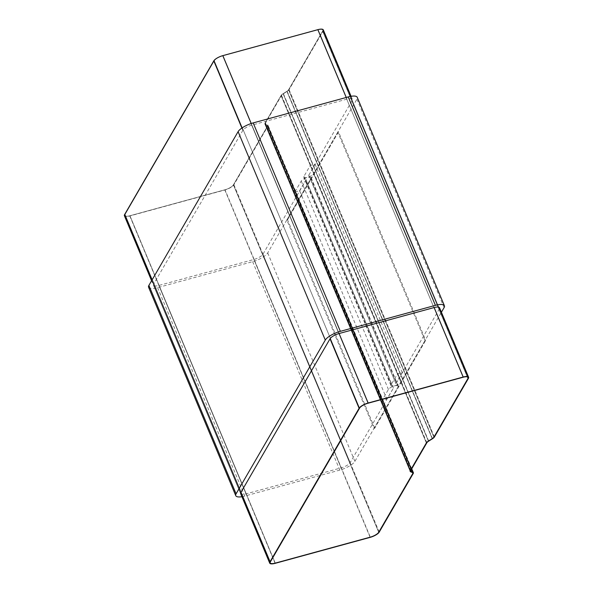 <?xml version="1.0" encoding="UTF-8"?>
<svg xmlns="http://www.w3.org/2000/svg" width="593" height="593" viewBox="0 0 593 593"><rect width="100%" height="100%" fill="white"/><g stroke="black" fill="none" stroke-linecap="round" stroke-linejoin="round"><path stroke-width="0.44" stroke-dasharray="2.96 2.22" d="M241.929 496.704A13.224 4.151 157.3 0 0 244.776 496.074L339.826 470.086A13.224 4.151 157.3 0 0 354.896 461.347L398.162 386.777A5.419 1.705 157.3 0 0 398.288 386.021A5.419 1.705 157.3 0 0 393.619 386.162A5.419 1.705 157.3 0 0 388.422 389.445L382.048 400.423L386.799 399.126L393.411 388.081L350.144 462.644A7.931 2.491 -22.7 0 1 341.101 467.892L246.051 493.873A7.931 2.491 -22.7 0 1 240.647 493.643L153.461 285.218A7.931 2.491 -22.7 0 1 153.646 284.106L242.856 130.356A7.931 2.491 -22.7 0 1 251.899 125.108L346.949 99.127A7.931 2.491 -22.7 0 1 352.353 99.357A7.931 2.491 -22.7 0 1 352.168 100.469L308.901 175.039L395.85 383.53L402.217 372.552L397.466 373.849L391.098 384.827A5.419 1.705 157.3 0 0 390.965 385.591A5.419 1.705 157.3 0 0 395.635 385.45A5.419 1.705 157.3 0 0 400.838 382.166L441.407 312.244M148.584 287.257A13.224 4.151 157.3 0 0 157.59 287.642L252.64 261.661A13.224 4.151 157.3 0 0 267.71 252.922L310.977 178.352A5.419 1.705 157.3 0 0 311.103 177.596A5.419 1.705 157.3 0 0 306.433 177.737A5.419 1.705 157.3 0 0 301.229 181.013L294.862 191.999L382.048 400.423M308.901 175.039L315.031 164.12L310.28 165.425L303.912 176.403A5.419 1.705 157.3 0 0 303.779 177.166A5.419 1.705 157.3 0 0 308.449 177.018A5.419 1.705 157.3 0 0 313.653 173.742L356.919 99.172A13.224 4.151 157.3 0 0 357.231 97.319M294.862 191.999L299.613 190.701L386.799 399.126M299.613 190.701L305.988 179.716L393.174 388.141M305.988 179.716L393.411 388.081M306.225 179.649L262.958 254.219A7.931 2.491 -22.7 0 1 253.915 259.467L158.865 285.448A7.931 2.491 -22.7 0 1 153.461 285.218M439.398 308.812A7.931 2.491 -22.7 0 1 439.354 308.894L396.087 383.463M308.664 175.105L395.85 383.53M315.031 164.12L402.217 372.552M310.28 165.425L397.466 373.849M374.013 428.398L374.724 428.205L425.7 340.352L424.988 340.545L374.013 428.398L286.827 219.973L287.538 219.781L374.724 428.205M287.538 219.781L338.514 131.92L425.7 340.352M338.514 131.92L337.802 132.12L424.988 340.545M337.802 132.12L286.827 219.973M224.984 189.767A7.405 2.328 157.3 0 0 233.42 184.875L267.458 126.213A4.759 1.497 157.3 0 0 267.569 125.546A4.759 1.497 157.3 0 0 267.206 125.219L265.308 124.411A5.819 1.823 -22.7 0 1 264.863 124.019A5.819 1.823 -22.7 0 1 265.004 123.203L281.052 95.547A5.819 1.823 -22.7 0 1 283.113 93.701L286.901 91.3A4.759 1.497 157.3 0 0 288.591 89.788L322.629 31.125A7.405 2.328 157.3 0 0 322.807 30.087A7.405 2.328 157.3 0 0 317.759 29.872L222.709 55.853A7.405 2.328 157.3 0 0 214.273 60.745L125.064 214.496A7.405 2.328 157.3 0 0 124.886 215.533A7.405 2.328 157.3 0 0 129.926 215.756L224.984 189.767A7.405 2.328 157.3 0 0 233.42 184.875L267.458 126.213A4.759 1.497 157.3 0 0 267.569 125.546A4.759 1.497 157.3 0 0 267.206 125.219L265.308 124.411A5.819 1.823 -22.7 0 1 264.863 124.019A5.819 1.823 -22.7 0 1 265.004 123.203L281.052 95.547A5.819 1.823 -22.7 0 1 283.113 93.701L286.901 91.3A4.759 1.497 157.3 0 0 288.591 89.788L322.629 31.125A7.405 2.328 157.3 0 0 322.807 30.087A7.405 2.328 157.3 0 0 317.759 29.872L222.709 55.853A7.405 2.328 157.3 0 0 214.273 60.745L125.064 214.496A7.405 2.328 157.3 0 0 124.886 215.533A7.405 2.328 157.3 0 0 129.926 215.756L224.984 189.767L370.291 537.147L224.984 189.767M323.296 29.887A7.931 2.491 -22.7 0 1 323.103 30.999L289.065 89.662A5.285 1.66 -22.7 0 1 287.19 91.337L283.402 93.738A5.285 1.66 157.3 0 0 281.527 95.414L265.479 123.07A5.285 1.66 157.3 0 0 265.353 123.811A5.285 1.66 157.3 0 0 265.753 124.174L267.658 124.982A5.285 1.66 -22.7 0 1 268.058 125.338A5.285 1.66 -22.7 0 1 267.932 126.079L233.894 184.742A7.931 2.491 -22.7 0 1 224.851 189.99L129.8 215.971A7.931 2.491 -22.7 0 1 124.397 215.741M157.59 287.642L244.776 496.074M356.919 99.172L444.105 307.597M252.64 261.661L339.826 470.086M267.71 252.922L354.896 461.347M310.977 178.352L398.162 386.777M301.229 181.013L388.422 389.445M262.958 254.219L350.144 462.644M253.915 259.467L341.101 467.892M158.865 285.448L246.051 493.873M153.646 284.106L151.971 280.096M242.856 130.356L241.892 128.044M251.899 125.108L339.085 333.533L251.224 123.507M346.949 99.127L346.253 97.467M352.168 100.469L439.354 308.894M303.912 176.403L391.098 384.827M313.653 173.742L400.838 382.166M233.42 184.875L378.727 532.255L233.42 184.875M267.458 126.213L412.765 473.585L267.458 126.213M129.926 215.756L275.241 563.128L129.926 215.756M222.709 55.853L368.016 403.233L222.709 55.853M317.759 29.872L463.074 377.244L317.759 29.872M214.273 60.745L359.58 408.125L214.273 60.745M267.932 126.079L413.247 473.459M267.658 124.982L411.594 469.07M265.753 124.174L410.69 470.649M265.479 123.07L410.793 470.449M281.527 95.414L426.834 442.793M283.402 93.738L428.709 441.11M287.19 91.337L432.505 438.716M289.065 89.662L434.38 437.034M323.103 30.999L468.418 378.371M129.8 215.971L275.115 563.35M224.851 189.99L370.165 537.369M233.894 184.742L379.209 532.121M322.629 31.125L467.936 378.504L322.629 31.125M288.591 89.788L433.898 437.167L288.591 89.788M286.901 91.3L432.215 438.679L286.901 91.3M283.113 93.701L428.42 441.073L283.113 93.701M281.052 95.547L426.36 442.927L281.052 95.547M265.004 123.203L410.319 470.583L265.004 123.203M265.308 124.411L410.615 471.791L265.308 124.411M267.206 125.219L412.52 472.599L267.206 125.219M125.064 214.496L270.371 561.875L125.064 214.496M398.288 386.021L311.103 177.596M351.071 96.296L352.353 99.357M390.965 385.591L303.779 177.166M411.735 468.818L268.058 125.338M410.667 471.19L265.353 123.811M240.647 493.643L151.593 280.756M410.178 471.398L264.863 124.019L410.178 471.398M412.884 472.917L267.569 125.546L412.884 472.917M468.114 377.467L322.807 30.087L468.114 377.467M270.193 562.913L124.886 215.533L270.193 562.913"/><path stroke-width="0.89" d="M441.407 312.244L444.105 307.597A13.224 4.151 157.3 0 0 444.416 305.743A13.224 4.151 157.3 0 0 435.41 305.358L340.36 331.339A13.224 4.151 157.3 0 0 325.29 340.078L236.081 493.828A13.224 4.151 157.3 0 0 235.769 495.681A13.224 4.151 157.3 0 0 241.929 496.704M444.416 305.743L357.231 97.319A13.224 4.151 157.3 0 0 348.224 96.926L253.174 122.914A13.224 4.151 157.3 0 0 238.104 131.653L148.895 285.403A13.224 4.151 157.3 0 0 148.584 287.257L235.769 495.681M269.704 563.113A7.931 2.491 -22.7 0 1 269.897 562.001L359.106 408.258A7.931 2.491 -22.7 0 1 368.149 403.01L463.2 377.029A7.931 2.491 -22.7 0 1 468.603 377.259A7.931 2.491 -22.7 0 1 468.418 378.371L434.38 437.034A5.285 1.66 -22.7 0 1 432.505 438.716L428.709 441.11A5.285 1.66 157.3 0 0 426.834 442.793L410.793 470.449A5.285 1.66 157.3 0 0 410.667 471.19A5.285 1.66 157.3 0 0 411.068 471.546L412.965 472.354A5.285 1.66 -22.7 0 1 413.373 472.717A5.285 1.66 -22.7 0 1 413.247 473.459L379.209 532.121A7.931 2.491 -22.7 0 1 370.165 537.369L275.115 563.35A7.931 2.491 -22.7 0 1 269.704 563.113L240.647 493.643A7.931 2.491 -22.7 0 1 240.832 492.531L330.042 338.781A7.931 2.491 -22.7 0 1 339.085 333.533L434.135 307.552A7.931 2.491 -22.7 0 1 439.539 307.782A7.931 2.491 -22.7 0 1 439.398 308.812M370.291 537.147A7.405 2.328 157.3 0 0 378.727 532.255L412.765 473.585A4.759 1.497 157.3 0 0 412.884 472.917A4.759 1.497 157.3 0 0 412.52 472.599L410.615 471.791A5.819 1.823 -22.7 0 1 410.178 471.398A5.819 1.823 -22.7 0 1 410.319 470.583L426.36 442.927A5.819 1.823 -22.7 0 1 428.42 441.073L432.215 438.679A4.759 1.497 157.3 0 0 433.898 437.167L467.936 378.504A7.405 2.328 157.3 0 0 468.114 377.467A7.405 2.328 157.3 0 0 463.074 377.244L368.016 403.233A7.405 2.328 157.3 0 0 359.58 408.125L270.371 561.875A7.405 2.328 157.3 0 0 270.193 562.913A7.405 2.328 157.3 0 0 275.241 563.128L370.291 537.147A7.405 2.328 157.3 0 0 378.727 532.255L412.765 473.585A4.759 1.497 157.3 0 0 412.884 472.917A4.759 1.497 157.3 0 0 412.52 472.599L410.615 471.791A5.819 1.823 -22.7 0 1 410.178 471.398A5.819 1.823 -22.7 0 1 410.319 470.583L426.36 442.927A5.819 1.823 -22.7 0 1 428.42 441.073L432.215 438.679A4.759 1.497 157.3 0 0 433.898 437.167L467.936 378.504A7.405 2.328 157.3 0 0 468.114 377.467A7.405 2.328 157.3 0 0 463.074 377.244L368.016 403.233A7.405 2.328 157.3 0 0 359.58 408.125L270.371 561.875A7.405 2.328 157.3 0 0 270.193 562.913A7.405 2.328 157.3 0 0 275.241 563.128L370.291 537.147M151.593 280.756L124.397 215.741A7.931 2.491 -22.7 0 1 124.582 214.629L213.791 60.879A7.931 2.491 -22.7 0 1 222.835 55.631L317.885 29.65A7.931 2.491 -22.7 0 1 323.296 29.887L351.071 96.296M238.104 131.653L325.29 340.078M148.895 285.403L236.081 493.828M253.174 122.914L340.36 331.339M348.224 96.926L435.41 305.358M411.594 469.07L412.965 472.354M410.69 470.649L411.068 471.546M317.885 29.65L346.253 97.467M434.135 307.552L463.2 377.029M222.835 55.631L251.224 123.507M339.085 333.533L368.149 403.01M213.791 60.879L241.892 128.044M330.042 338.781L359.106 408.258M124.582 214.629L151.971 280.096M240.832 492.531L269.897 562.001M413.373 472.717L411.735 468.818M468.603 377.259L439.539 307.782"/></g></svg>

